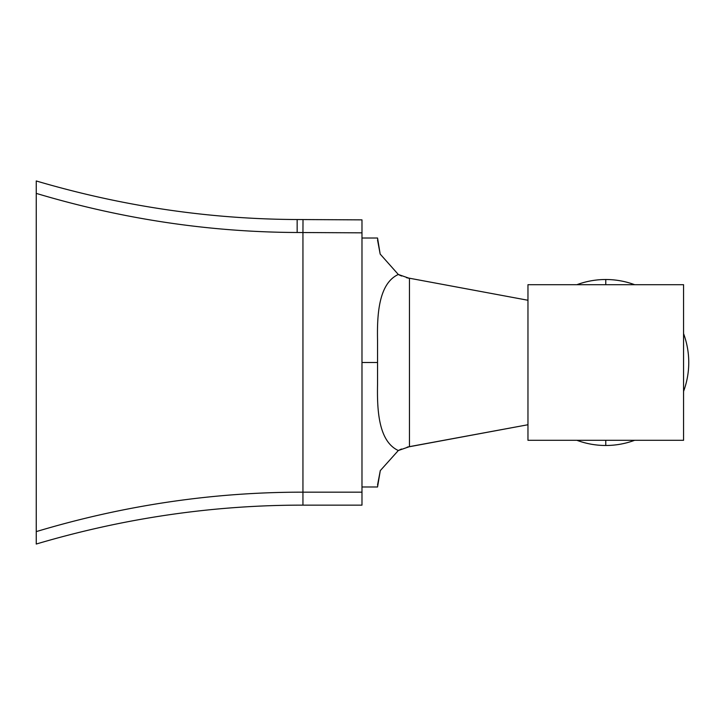 <?xml version="1.0" encoding="UTF-8"?>
<svg xmlns="http://www.w3.org/2000/svg" width="725" height="725" viewBox="0 0 725 725"><rect width="100%" height="100%" fill="white"/><g stroke="black" fill="none" stroke-linecap="round" stroke-linejoin="round"><path stroke-width="1.09" d="M409.453 446.645L527.963 424.741L407.16 447.144L409.453 446.645L409.453 278.355L409.453 446.645L398.315 450.524L409.453 446.645M527.963 300.259L406.444 277.666L527.963 300.259M361.983 238.017L377.544 238.017L380.172 254.067L398.315 274.476L401.614 276.026L398.315 274.476C378.595 283.511 377.009 314.886 377.544 340.388L377.544 362.5L361.983 362.5L377.544 362.5L377.544 384.612C377.027 410.232 378.568 441.416 398.315 450.524L401.233 449.128L398.315 450.524L380.29 470.625L377.544 486.983L361.983 486.983M377.544 239.993L380.172 254.067L398.315 274.476L409.453 278.355L398.315 274.476C378.595 283.511 377.009 314.886 377.544 340.388L377.544 384.612C377.027 410.232 378.568 441.416 398.315 450.524L380.29 470.625L377.544 485.007M527.963 284.698L527.963 440.302L683.566 440.302L683.566 284.698L527.963 284.698L527.963 440.302L683.566 440.302L683.566 284.698L527.963 284.698M605.765 279.515A82.985 82.985 0 0 0 576.882 284.698A82.985 82.985 0 0 1 634.638 284.698A82.985 82.985 0 0 0 605.765 279.515L605.765 284.698L605.765 279.515M576.882 440.302A82.985 82.985 0 0 0 634.638 440.302A82.985 82.985 0 0 1 605.765 445.485L605.765 440.302L605.765 445.485A82.985 82.985 0 0 1 576.882 440.302M683.566 391.382A82.985 82.985 0 0 0 683.566 333.618A82.985 82.985 0 0 1 683.566 391.382M409.453 278.355L406.444 277.666L409.453 278.355M400.726 275.645L398.315 274.476L400.726 275.645M398.315 450.524L401.487 449.02L398.315 450.524M36.25 531.615L36.25 544.04C124.165 518.031 213.068 505.062 302.941 505.135L302.941 492.166C213.068 492.094 124.165 505.243 36.25 531.615L36.25 544.04C124.174 518.031 213.068 505.062 302.941 505.135C213.068 505.062 124.174 518.031 36.25 544.04C124.165 518.031 213.068 505.062 302.941 505.135C213.068 505.062 124.165 518.031 36.25 544.04C124.174 518.031 213.068 505.062 302.941 505.135L361.983 505.135L302.941 505.135L302.941 232.535L297.159 232.498C209.253 232.127 122.28 219.086 36.25 193.385L36.25 531.615C124.165 505.243 213.068 492.094 302.941 492.166L361.983 492.166L361.983 505.135L302.941 505.135C213.068 505.062 124.174 518.031 36.25 544.04C124.165 518.031 213.068 505.062 302.941 505.135L361.983 505.135L302.941 505.135L361.983 505.135L361.983 492.166L302.941 492.166L302.941 232.535L361.983 232.834L361.983 492.166L361.983 232.834L302.941 232.535L303.005 219.566L361.983 219.865L361.983 232.834L361.983 219.865L297.15 219.53C209.244 219.158 122.28 206.308 36.25 180.96L36.25 531.615M36.25 180.96L36.25 193.385C122.28 219.086 209.253 232.127 297.159 232.498L297.15 219.53C209.244 219.158 122.28 206.308 36.25 180.96C122.28 206.308 209.244 219.158 297.15 219.53L297.159 232.498L302.941 232.535L303.005 219.566L297.15 219.53C209.244 219.158 122.28 206.308 36.25 180.96C122.28 206.308 209.244 219.158 297.15 219.53C209.244 219.158 122.28 206.308 36.25 180.96C122.28 206.308 209.244 219.158 297.15 219.53C209.244 219.158 122.28 206.308 36.25 180.96"/></g></svg>
